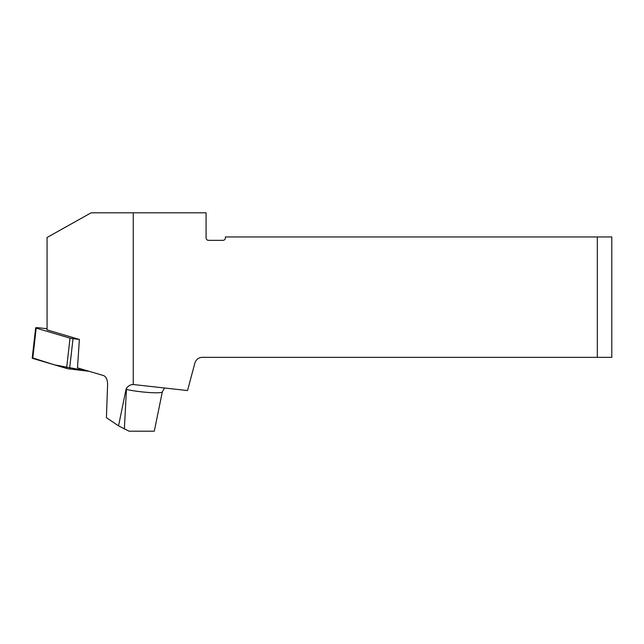 <?xml version="1.0" encoding="UTF-8"?>
<svg xmlns="http://www.w3.org/2000/svg" width="644" height="644" viewBox="0 0 644 644"><rect width="100%" height="100%" fill="white"/><g stroke="black" fill="none" stroke-linecap="round" stroke-linejoin="round"><path stroke-width="0.97" d="M47.06 328.77L39.711 327.885A3.832 0.419 6.5 0 0 35.661 327.844A3.832 0.419 6.5 0 0 36.209 328.134L70.019 338.14A3.832 0.419 6.5 0 0 73.03 338.68L79.373 339.436L47.06 329.881L47.06 237.491L91.118 212.81L133.252 212.81L133.252 384.524L187.525 390.554L194.882 363.079A7.728 7.728 0 0 1 202.353 357.348L611.8 357.348L611.8 236.96L597.31 236.96L597.31 357.348M79.373 339.436L77.489 367.861L103.499 375.557C105.962 376.474 107.339 379.26 107.62 383.921L106.413 417.666L118.544 425.877L129.058 431.19L154.294 431.19L162.32 391.89A21.22 2.335 -173.5 0 1 149.167 392.526A21.22 2.335 -173.5 0 1 126.441 389.459A192.58 21.155 -173.5 0 1 126.031 389.37L118.544 425.877M126.031 389.37L126.433 388.316C128.494 385.7 130.764 384.436 133.252 384.524M133.252 212.81L206.08 212.81L206.08 237.926A2.415 2.415 0 0 0 208.495 240.341L222.985 240.341A2.415 2.415 0 0 0 225.4 237.926L225.4 236.96L597.31 236.96M32.804 357.975L54.603 364.882L89.178 371.322L69.568 368.964A3.832 0.419 -173.5 0 1 66.565 368.424L32.755 358.418A3.832 0.419 -173.5 0 1 32.2 358.136L35.661 327.844M124.364 429.009L126.441 389.459A7.728 5.321 -77.5 0 0 126.433 388.316M73.03 338.68L69.568 368.964M36.209 328.134L32.755 358.418M66.565 368.424L70.019 338.14M152.073 386.561L152.572 386.601M164.574 387.938L162.32 391.89"/></g></svg>
